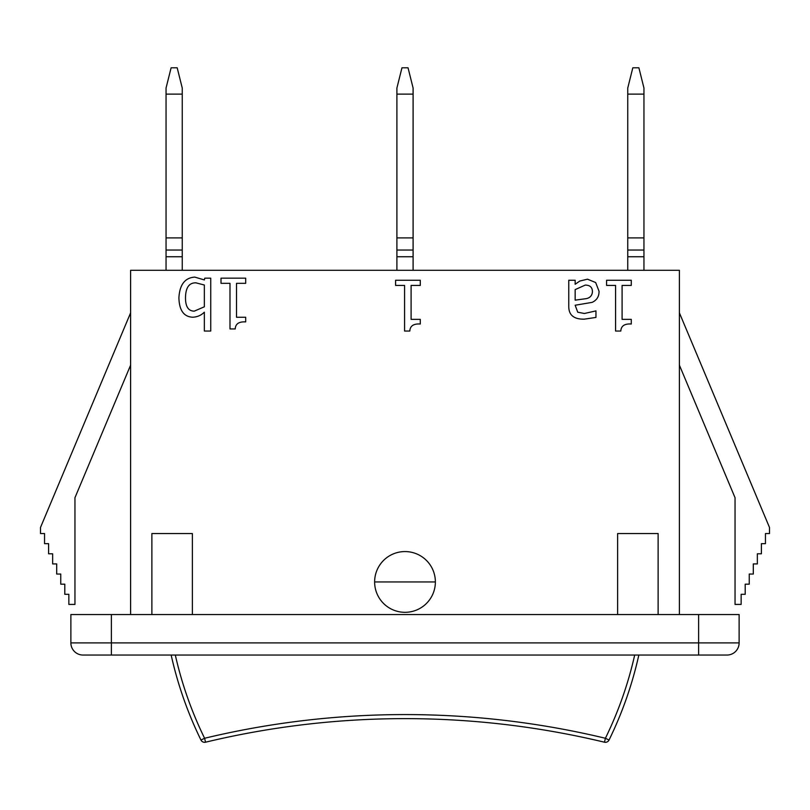 <?xml version="1.0" encoding="UTF-8"?>
<svg xmlns="http://www.w3.org/2000/svg" width="810" height="810" viewBox="0 0 810 810"><rect width="100%" height="100%" fill="white"/><g stroke="black" fill="none" stroke-linecap="round" stroke-linejoin="round"><path stroke-width="1.21" d="M182.25 270.297L182.25 88.047L177.188 67.797L171.112 67.797L166.05 88.047L166.05 270.297M182.25 94.122L166.05 94.122M182.25 237.897L166.05 237.897M413.1 270.297L413.1 88.047L408.037 67.797L401.962 67.797L396.9 88.047L396.9 270.297M413.1 94.122L396.9 94.122M413.1 237.897L396.9 237.897M643.95 270.297L643.95 88.047L638.887 67.797L632.812 67.797L627.75 88.047L627.75 270.297M643.95 94.122L627.75 94.122M643.95 237.897L627.75 237.897M171.163 655.047A382.725 382.725 0 0 0 200.961 740.046L204.596 738.264L205.537 742.203A855.562 855.562 0 0 1 604.462 742.203L605.404 738.264L609.039 740.046A382.725 382.725 0 0 0 638.837 655.047M200.961 740.046A4.05 4.05 0 0 0 205.537 742.203A4.05 4.05 0 0 1 200.961 740.046A4.05 4.05 0 0 0 205.537 742.203A855.562 855.562 0 0 1 604.462 742.203A4.05 4.05 0 0 0 609.039 740.046M435.375 581.944A30.375 30.375 0 0 1 389.812 608.249A30.375 30.375 0 0 1 389.812 555.64A30.375 30.375 0 0 1 435.375 581.944L374.625 581.944M151.875 614.547L151.875 533.547L192.375 533.547L192.375 614.547M617.625 614.547L617.625 533.547L658.125 533.547L658.125 614.547M130.612 614.547L130.612 270.297L679.387 270.297L679.387 614.547M245.693 278.164L245.693 283.328L236.51 283.328L236.51 317.257L245.693 317.257L245.693 321.894C238.96 321.509 235.467 323.868 235.234 328.951L229.989 328.951L229.989 283.328L220.998 283.328L220.998 278.164L245.693 278.164M575.161 289.605L585.215 285.1C589.974 285.11 592.373 287.307 592.434 291.701C592.171 295.397 590.217 297.695 586.562 298.596L575.161 300.156L575.161 289.605M579.798 281.04L587.503 279.187L595.674 282.548L599.035 291.246C599.127 296.511 596.818 300.216 592.1 302.373L575.161 305.238L577.743 312.214L584.395 313.49L595.957 310.898L595.957 317.429L584.344 319.15C579.332 319.272 575.515 318.33 572.903 316.315C570.129 314.29 568.741 310.929 568.762 306.22L568.762 280.26L575.161 280.26L575.161 284.28L579.798 281.04M631.284 280.26L631.284 285.424L622.09 285.424L622.09 319.353L631.284 319.353L631.284 323.99C624.54 323.605 621.057 325.954 620.824 331.047L615.57 331.047L615.57 285.424L606.589 285.424L606.589 280.26L631.284 280.26M420.289 280.26L420.289 285.424L411.095 285.424L411.095 319.353L420.289 319.353L420.289 323.99C413.546 323.605 410.062 325.954 409.83 331.047L404.575 331.047L404.575 285.424L395.594 285.424L395.594 280.26L420.289 280.26M185.51 297.28C185.743 287.459 189.236 282.649 195.98 282.842L204.343 285.019L204.343 306.798L194.248 311.151C188.274 311.07 185.358 306.443 185.51 297.28M194.744 277.101L204.343 279.926L204.758 278.164L210.742 278.164L210.742 331.047L204.343 331.047L204.343 312.174C201.244 315.303 197.367 316.983 192.729 317.216C183.829 316.832 179.223 310.351 178.909 297.776C179.648 284.675 184.923 277.779 194.744 277.101M130.612 312.822L40.5 527.472L40.5 533.547L44.55 533.547L44.55 543.672L48.6 543.672L48.6 553.797L52.65 553.797L52.65 563.922L56.7 563.922L56.7 574.047L60.75 574.047L60.75 584.172L64.8 584.172L64.8 594.297L68.85 594.297L68.85 604.422L74.955 604.422L74.955 497.715L130.612 365.138M679.387 312.822L769.5 527.472L769.5 533.547L765.45 533.547L765.45 543.672L761.4 543.672L761.4 553.797L757.35 553.797L757.35 563.922L753.3 563.922L753.3 574.047L749.25 574.047L749.25 584.172L745.2 584.172L745.2 594.297L741.15 594.297L741.15 604.422L735.045 604.422L735.045 497.715L679.387 365.138M698.625 655.047L726.975 655.047A12.15 12.15 0 0 0 739.125 642.897L70.875 642.897A12.15 12.15 0 0 0 83.025 655.047L698.625 655.047L698.625 614.547L739.125 614.547L739.125 642.897M83.025 655.047A12.15 12.15 0 0 1 70.875 642.897A12.15 12.15 0 0 0 83.025 655.047A12.15 12.15 0 0 1 70.875 642.897L70.875 614.547L698.625 614.547M182.25 256.75L166.05 256.75M413.1 256.75L396.9 256.75M643.95 256.75L627.75 256.75M634.686 655.047A378.675 378.675 0 0 1 605.404 738.264A859.612 859.612 0 0 0 204.596 738.264A378.675 378.675 0 0 1 175.314 655.047M111.375 655.047L111.375 614.547M182.25 250.047L166.05 250.047M413.1 250.047L396.9 250.047M643.95 250.047L627.75 250.047"/></g></svg>
